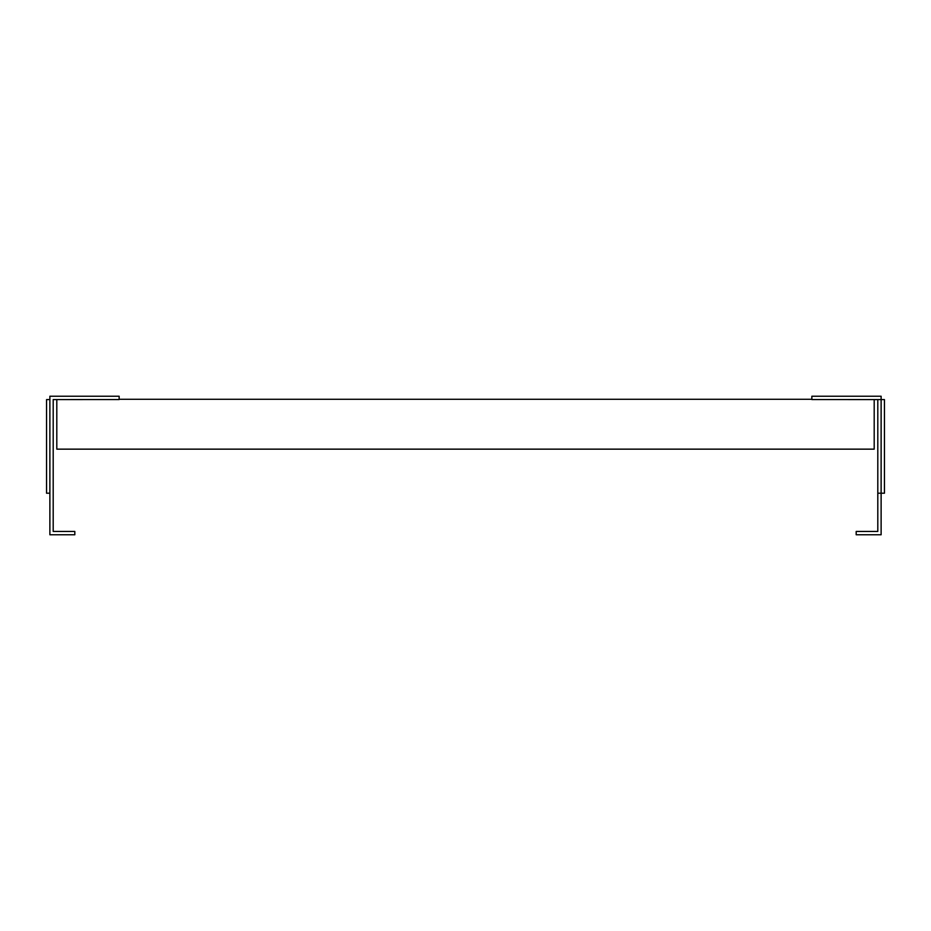 <?xml version="1.0" encoding="UTF-8"?>
<svg xmlns="http://www.w3.org/2000/svg" width="931" height="931" viewBox="0 0 931 931"><rect width="100%" height="100%" fill="white"/><g stroke="black" fill="none" stroke-linecap="round" stroke-linejoin="round"><path stroke-width="1.4" d="M877.805 399.585L811.855 399.55L811.855 396.234L881.122 396.234L881.122 399.585L877.805 399.585L877.805 531.45L856.183 531.45L856.183 534.766L881.122 534.766L881.122 493.209L877.805 493.209M119.145 399.55L119.145 396.234L49.878 396.234L49.878 534.766L74.817 534.766L74.817 531.45L53.195 531.45L53.195 399.585L119.145 399.55M884.45 493.209L881.122 493.209L881.122 399.585L884.45 399.585L884.45 493.209M119.145 399.283L811.855 399.283M56.803 399.55L56.803 449.149L874.197 449.149L874.197 399.55M49.878 493.209L46.55 493.209L46.55 399.585L49.878 399.585"/></g></svg>

